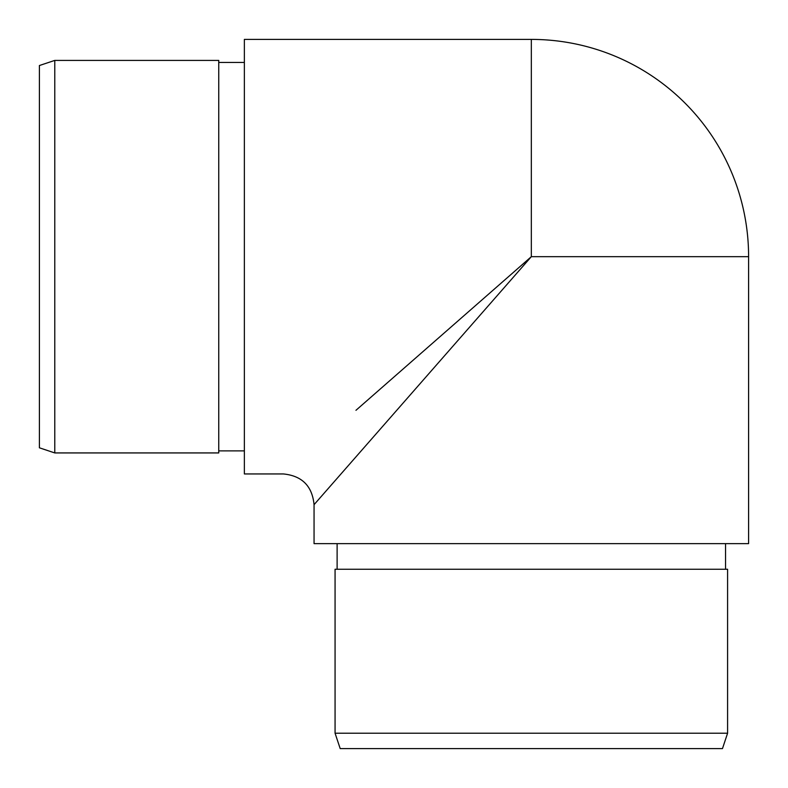 <?xml version="1.0" encoding="UTF-8"?>
<svg xmlns="http://www.w3.org/2000/svg" width="788" height="788" viewBox="0 0 788 788"><rect width="100%" height="100%" fill="white"/><g stroke="black" fill="none" stroke-linecap="round" stroke-linejoin="round"><path stroke-width="1.18" d="M727.59 733.224L722.468 748.6L340.199 748.6L335.067 733.224L335.067 569.251L727.59 569.251L727.59 733.224L335.067 733.224M355.959 410.302L531.329 256.671L748.6 256.671L748.6 543.631L314.057 543.631L314.057 504.684C312.235 486.019 301.981 475.765 283.316 473.943L244.369 473.943L244.369 39.4L531.329 39.4A217.271 217.271 0 0 1 748.6 256.671A217.271 217.271 0 0 0 531.329 39.4L531.329 256.671L314.057 504.684M337.116 569.251L337.116 543.631M725.541 569.251L725.541 543.631M54.776 452.933L39.4 447.801L39.4 65.532L54.776 60.41L54.776 452.933L218.749 452.933L218.749 60.41L54.776 60.41M218.749 450.884L244.369 450.884M218.749 62.459L244.369 62.459"/></g></svg>

